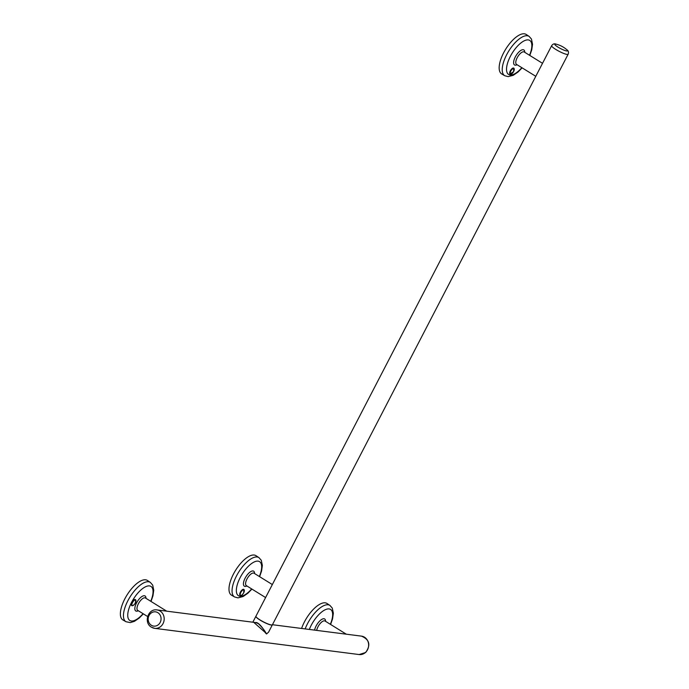 <?xml version="1.0" encoding="UTF-8"?>
<svg xmlns="http://www.w3.org/2000/svg" width="689" height="689" viewBox="0 0 689 689"><rect width="100%" height="100%" fill="white"/><g stroke="black" fill="none" stroke-linecap="round" stroke-linejoin="round"><path stroke-width="1.03" d="M135.397 599.938A3.281 1.344 121.8 0 0 132.469 602.625A3.281 1.344 121.8 0 0 132.417 605.674A3.281 1.344 121.8 0 0 135.345 602.987A3.281 1.344 121.8 0 0 135.397 599.938M135.449 599.654A3.505 1.438 121.8 0 0 135.371 599.594A3.505 1.438 121.8 0 0 135.122 599.508A3.505 1.438 121.8 0 0 132.142 602.091A3.505 1.438 121.8 0 0 131.685 605.553A3.505 1.438 121.8 0 0 131.771 605.597M556.273 44.208A7.191 1.206 27.4 0 0 555.592 44.07A7.191 1.206 27.4 0 0 558.004 47.119A7.191 1.206 27.4 0 0 566.737 50.977A7.191 1.206 27.4 0 0 566.694 49.608L566.694 49.608A25.476 25.476 0 0 0 556.273 44.208C554.387 43.416 552.845 43.915 551.648 45.707A9.284 1.55 27.4 0 0 555.816 49.453A9.284 1.55 27.4 0 0 568.132 54.25C568.907 52.235 568.425 50.693 566.694 49.608M510.833 71.019A3.281 1.344 121.8 0 0 510.678 74.171A3.281 1.344 121.8 0 0 513.598 71.604A3.281 1.344 121.8 0 0 513.761 68.452A3.281 1.344 121.8 0 0 510.833 71.019M513.761 68.151A3.505 1.438 121.8 0 0 513.684 68.099A3.505 1.438 121.8 0 0 510.36 70.76A3.505 1.438 121.8 0 0 509.998 74.05A3.505 1.438 121.8 0 0 510.075 74.093M535.784 76.315L516.526 64.387A7.295 2.997 -58.2 0 1 517.293 57.531A7.295 2.997 -58.2 0 1 523.683 51.796A7.295 2.997 -58.2 0 1 524.217 51.985L542.519 63.319M517.129 64.766L516.414 65.016A8.828 3.626 -58.2 0 1 515.458 56.662A8.828 3.626 -58.2 0 1 521.151 50.245A8.828 3.626 -58.2 0 1 524.725 51.606L524.82 52.355M529.798 55.439L531.727 49.901L532.537 44.294L531.46 39.058L529.126 36.396L526.172 34.45A23.237 9.534 121.8 0 0 504.038 52.054A23.237 9.534 121.8 0 0 501.704 73.956L504.761 75.73L508.172 76.634L513.262 75.308L518.059 72L522.107 67.849M240.849 592.402A3.281 1.344 121.8 0 0 240.805 595.46A3.281 1.344 121.8 0 0 243.734 592.773A3.281 1.344 121.8 0 0 243.785 589.715A3.281 1.344 121.8 0 0 240.849 592.402M243.837 589.431A3.505 1.438 121.8 0 0 243.76 589.371A3.505 1.438 121.8 0 0 240.375 592.152A3.505 1.438 121.8 0 0 240.073 595.33A3.505 1.438 121.8 0 0 240.151 595.374M265.601 597.552L246.343 585.624A7.295 2.997 -58.2 0 1 246.981 579.01A7.295 2.997 -58.2 0 1 253.5 573.033A7.295 2.997 -58.2 0 1 254.034 573.214L272.336 584.556M246.955 585.994L246.231 586.244A8.828 3.626 -58.2 0 1 245.12 578.183A8.828 3.626 -58.2 0 1 250.874 571.534A8.828 3.626 -58.2 0 1 254.542 572.835L254.637 573.592M259.615 576.676L261.579 571.009L262.354 565.454L261.303 560.321L258.943 557.625L255.989 555.678A23.237 9.534 121.8 0 0 233.45 574.066A23.237 9.534 121.8 0 0 231.521 595.184L234.579 596.958L237.989 597.871L243.088 596.536L247.876 593.229L251.933 589.078M266.281 633.63C264.981 630.874 262.337 627.533 258.332 623.605L255.636 622.563C258.754 621.642 265.394 631.58 265.231 632.648L266.505 633.966L268.581 632.149L266.505 633.966M151.012 601.445L152.958 595.804L153.75 590.24L152.7 585.099L150.34 582.403L147.386 580.448A23.237 9.534 121.8 0 0 145.594 579.802A23.237 9.534 121.8 0 0 125.786 597.087A23.237 9.534 121.8 0 0 122.909 619.954L125.966 621.728L130.324 622.598L134.45 621.323L139.221 618.042L143.321 613.847M138.343 610.764L137.628 611.014A8.828 3.626 -58.2 0 1 136.388 611.177A8.828 3.626 -58.2 0 1 136.517 602.953A8.828 3.626 -58.2 0 1 144.397 595.727A8.828 3.626 -58.2 0 1 145.93 597.604L146.034 598.362M147.61 616.509L137.74 610.394A7.295 2.997 -58.2 0 1 138.377 603.779A7.295 2.997 -58.2 0 1 144.897 597.802A7.295 2.997 -58.2 0 1 145.422 597.983L166.704 611.169M305.158 628.911A23.133 9.491 121.8 0 1 328.153 604.778A23.133 9.491 121.8 0 1 329.936 605.424L326.991 603.478A23.237 9.534 121.8 0 0 325.199 602.832A23.237 9.534 121.8 0 0 301.601 628.463M316.682 630.392A7.295 2.997 -58.2 0 1 317.974 626.801A7.295 2.997 -58.2 0 1 324.493 620.823A7.295 2.997 -58.2 0 1 325.027 621.004L346.3 634.19M314.589 630.125A8.828 3.626 -58.2 0 1 318.559 622.279A8.828 3.626 -58.2 0 1 324.002 618.748A8.828 3.626 -58.2 0 1 325.535 620.634L325.63 621.383M272.379 624.802A9.284 1.55 -152.6 0 1 272.353 624.863A9.284 1.55 -152.6 0 1 271.311 625.044A9.284 1.55 -152.6 0 1 261.665 621.022A9.284 1.55 -152.6 0 1 255.877 616.319A9.284 1.55 -152.6 0 1 255.903 616.267M253.698 622.313L266.764 633.811M160.192 622.425A7.191 6.442 -82.7 0 0 157.876 612.685A7.191 6.442 -82.7 0 0 149.048 615.527A7.191 6.442 -82.7 0 0 151.356 625.267A7.191 6.442 -82.7 0 0 160.192 622.425M568.132 54.25L272.413 624.759A9.284 1.55 -152.6 0 1 260.089 619.962A9.284 1.55 -152.6 0 1 255.929 616.216L551.648 45.707M135.879 600.317A3.505 1.438 121.8 0 0 135.535 599.688A3.505 1.438 121.8 0 0 135.277 599.602A3.505 1.438 121.8 0 0 132.305 602.195A3.505 1.438 121.8 0 0 131.84 605.648A3.505 1.438 121.8 0 0 132.099 605.734M514.192 68.814A3.505 1.438 121.8 0 0 513.839 68.194A3.505 1.438 121.8 0 0 510.523 70.864A3.505 1.438 121.8 0 0 510.153 74.154A3.505 1.438 121.8 0 0 510.859 74.188M529.126 36.396A23.133 9.491 121.8 0 0 507.087 53.923A23.133 9.491 121.8 0 0 504.761 75.73M529.531 55.284A20.041 8.225 121.8 0 0 527.593 39.876A20.041 8.225 121.8 0 0 510.73 55.654A20.041 8.225 121.8 0 0 507.905 73.887A20.041 8.225 121.8 0 0 521.849 67.686M244.268 590.094A3.505 1.438 121.8 0 0 243.915 589.474A3.505 1.438 121.8 0 0 240.53 592.256A3.505 1.438 121.8 0 0 240.228 595.425A3.505 1.438 121.8 0 0 240.943 595.46M258.943 557.625A23.133 9.491 121.8 0 0 236.499 575.935A23.133 9.491 121.8 0 0 234.579 596.958M259.357 576.512A20.041 8.225 121.8 0 0 257.23 561.113A20.041 8.225 121.8 0 0 240.194 577.554A20.041 8.225 121.8 0 0 237.834 595.236A20.041 8.225 121.8 0 0 251.666 588.923M150.34 582.403A23.133 9.491 121.8 0 0 148.557 581.757A23.133 9.491 121.8 0 0 128.834 598.956A23.133 9.491 121.8 0 0 125.966 621.728M150.745 601.282A20.041 8.225 121.8 0 0 149.487 585.908A20.041 8.225 121.8 0 0 131.59 602.324A20.041 8.225 121.8 0 0 131.298 620.996A20.041 8.225 121.8 0 0 143.062 613.692M330.35 624.303A20.041 8.225 121.8 0 0 329.092 608.93A20.041 8.225 121.8 0 0 309.318 629.445M151.64 627.257A9.284 8.32 -82.7 0 0 154.672 628.342A9.284 8.32 -82.7 0 0 163.724 621.943A9.284 8.32 -82.7 0 0 160.063 611.005A9.284 8.32 -82.7 0 0 157.032 609.929C147.98 608.327 143.407 622.796 151.425 627.188L154.672 628.342L359.124 654.55A9.284 8.32 97.3 0 1 359.064 654.541M361.432 636.128A9.284 8.32 97.3 0 1 361.484 636.136A9.284 8.32 97.3 0 1 368.374 642.768A9.284 8.32 97.3 0 1 365.342 652.569A9.284 8.32 97.3 0 1 359.124 654.55L365.678 652.492C370.932 645.033 369.528 639.581 361.484 636.136L272.431 624.716M135.371 599.594L135.535 599.688C135.966 602.754 134.855 604.778 132.193 605.769L131.685 605.553M513.684 68.099L513.606 71.604L509.998 74.05M243.76 589.371L243.742 592.764C241.985 595.339 240.814 596.226 240.228 595.425L240.073 595.33M329.936 605.424L332.27 608.068L333.355 613.227L332.52 618.989L330.608 624.467M255.877 616.319L252.82 622.201M255.636 622.563L157.032 609.929M272.353 624.863L268.581 632.149"/></g></svg>
